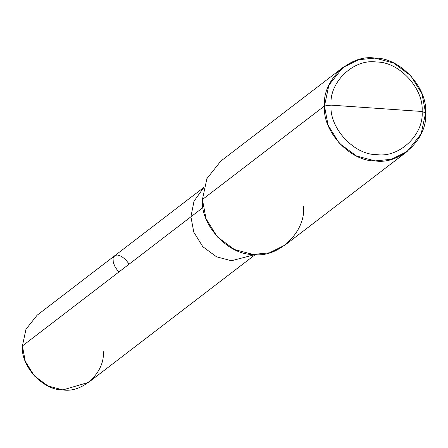 <?xml version="1.0" encoding="UTF-8"?>
<svg xmlns="http://www.w3.org/2000/svg" width="448" height="448" viewBox="0 0 448 448"><rect width="100%" height="100%" fill="white"/><g stroke="black" fill="none" stroke-linecap="round" stroke-linejoin="round"><path stroke-width="0.67" d="M255.321 254.554L88.586 382.357L62.922 389.911L48.031 385.986L34.3 375.872L25.267 361.301L22.4 345.962L190.915 216.793L194.012 201.174L203.829 187.527L194.012 201.174L190.915 216.793L193.782 232.131L202.815 246.702L216.546 256.816L231.442 260.742L255.198 254.548L231.442 260.742L216.546 256.816L202.815 246.702L193.782 232.131L190.915 216.793L22.4 345.962L25.956 329.291L37.122 315.213L203.857 187.41M22.4 345.962C20.625 366.184 42.913 390.354 62.922 389.911C82.942 393.148 105.151 372.081 103.303 351.607M407.198 151.463L285.163 245L269.483 252.812L253.086 254.447L234.466 249.542L217.302 236.897L206.013 218.686L202.429 199.511L324.47 105.974L328.054 125.143L339.343 143.354L356.507 155.999L375.122 160.905L391.518 159.27L407.198 151.463L421.159 133.868L425.6 113.025L422.089 111.485C424.161 134.523 399.179 158.222 376.662 154.582C354.15 155.081 329.078 127.893 331.072 105.14L422.089 111.485C424.082 88.738 399.011 61.55 376.499 62.048C353.982 58.408 328.994 82.107 331.072 105.14L324.47 105.974L202.429 199.511L206.875 178.674L220.83 161.078L342.871 67.536L328.91 85.131L324.47 105.974C322.162 80.377 349.922 54.046 374.942 58.089C399.958 57.534 427.818 87.746 425.6 113.025L422.016 93.856L410.726 75.639L393.562 62.994L374.942 58.089L358.551 59.724L342.871 67.536M203.829 187.527L194.012 201.174L190.915 216.793L194.012 201.174L203.829 187.527M203.05 207.497L190.915 216.793L193.782 232.131L202.815 246.702L216.546 256.816L231.442 260.742L255.198 254.548L231.442 260.742L216.546 256.816L202.815 246.702L193.782 232.131L190.915 216.793L203.05 207.497M331.072 105.14C328.994 82.107 353.982 58.408 376.499 62.048C399.011 61.55 424.082 88.738 422.089 111.485L331.072 105.14C329.078 127.893 354.15 155.081 376.662 154.582C399.179 158.222 424.161 134.523 422.089 111.485L425.6 113.025C427.907 138.617 400.148 164.948 375.122 160.905C350.112 161.459 322.252 131.247 324.47 105.974L331.072 105.14M202.429 199.511C200.217 224.79 228.071 255.002 253.086 254.447C278.107 258.49 305.866 232.159 303.565 206.567M129.203 264.102L125.608 259.638L121.554 256.407L117.678 255.052L115.881 255.198L114.587 255.836L113.07 258.418L113.26 262.433L115.214 267.142L118.77 272.093"/></g></svg>
